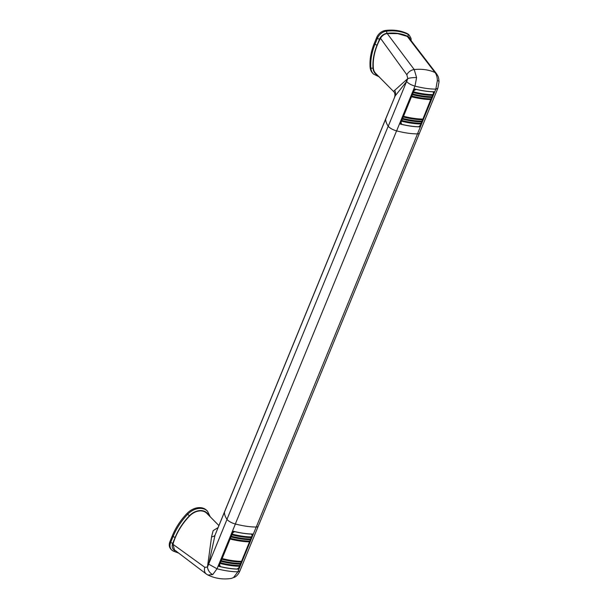 <?xml version="1.0" encoding="UTF-8"?>
<svg xmlns="http://www.w3.org/2000/svg" width="609" height="609" viewBox="0 0 609 609"><rect width="100%" height="100%" fill="white"/><g stroke="black" fill="none" stroke-linecap="round" stroke-linejoin="round"><path stroke-width="0.91" d="M380.511 38.298A54.604 40.879 135.3 0 0 373.363 68.048A13.649 10.216 135.3 0 0 375.7 73.423L393.49 91.411L407.786 78.591L406.842 74.755L380.511 38.298C382.125 35.588 384.355 33.997 387.21 33.533L414.219 69.563L416.594 77.579L414.98 86.113C411.075 84.978 408.289 83.433 406.645 81.484L395.172 95.91L385.824 118.511A13.649 4.469 -157.7 0 0 385.71 118.976A51.392 16.816 -157.7 0 0 388.26 126.223A7.384 2.421 -157.7 0 0 396.619 130.889A51.392 16.816 -157.7 0 0 417.462 133.873A7.384 2.421 -157.7 0 0 419.472 133.097A7.384 2.421 -157.7 0 1 417.5 133.873A51.392 16.816 -157.7 0 1 396.573 130.874A7.384 2.421 -157.7 0 1 388.77 126.862A7.384 2.421 -157.7 0 1 388.207 126.2A51.392 16.816 -157.7 0 1 385.718 118.953A13.649 4.469 -157.7 0 1 385.824 118.511L224.592 511.644A13.649 4.469 22.3 0 0 224.477 512.1A13.649 4.469 -157.7 0 1 224.592 511.644L215.023 535.159L208.689 564.155L217.025 568.791L212.762 574.569L207.943 575.033C215.426 578.596 223.252 579.715 231.428 578.398L233.521 577.545L237.868 571.775L239.87 570.991L258.155 526.412M437.353 80.555A7.384 1.842 -0.1 0 1 439.043 81.72L437.833 88.32L435.831 89.104L437.353 80.555C437.27 77.191 436.501 74.519 435.032 72.54L407.276 36.411L397.791 33.64A51.392 38.474 135.3 0 0 397.73 33.632L387.21 33.533M407.276 36.411L408.845 37.667M434.156 91.753A51.392 16.816 -157.7 0 1 414.676 88.967L400.28 124.069A51.392 16.816 22.3 0 0 419.761 126.855L434.156 91.753M388.26 126.223L406.492 81.751A8.031 5.382 37.8 0 0 406.15 80.38M406.645 81.484L407.786 78.591A7.384 1.591 177.1 0 1 416.594 77.579M385.71 118.976L395.172 95.91A8.031 7.453 34.6 0 0 394.716 90.246M439.043 81.72L439.043 81.72C438.587 77.229 438.647 77.084 436.501 73.712L436.501 73.712A7.384 5.23 142.6 0 0 435.032 72.54A51.392 36.525 -37.3 0 0 425.288 69.708A51.392 36.525 -37.3 0 0 414.219 69.563A7.384 5.26 142.9 0 0 406.842 74.755M204.83 567.322A7.384 5.77 127.1 0 0 206.36 574.059L174.456 549.881L172.979 544.309L204.83 567.322L207.456 567.055L211.551 536.856L213.15 530.645L218.037 527.615M218.882 525.544L206.816 513.341A13.649 10.216 135.3 0 0 189.673 515.93A54.604 40.879 135.3 0 0 172.979 544.309M218.89 566.332A51.392 16.816 22.3 0 0 238.378 569.126L252.773 534.024A51.392 16.816 -157.7 0 1 233.285 531.231L218.89 566.332M235.386 524.014A51.392 16.816 22.3 0 0 256.229 527.006A7.384 2.421 22.3 0 0 256.267 527.006A51.392 16.816 -157.7 0 1 235.333 523.999A7.384 2.421 22.3 0 0 235.386 524.014L217.025 568.791A51.392 16.816 -157.7 0 0 237.868 571.775L256.229 527.006M396.573 130.874L235.333 523.999A7.384 2.421 -157.7 0 1 227.538 519.995A7.384 2.421 -157.7 0 1 226.974 519.325A51.392 16.816 -157.7 0 1 224.485 512.085L215.023 535.159A8.031 4.042 17 0 1 211.551 536.856M227.012 519.378L208.788 563.812A8.031 0.678 10.8 0 1 207.897 563.767M212.762 574.569A7.384 5.283 -121.1 0 1 207.456 567.055L208.689 564.155M233.521 577.545A7.384 5.534 56.2 0 0 235.211 576.883L231.428 578.398M419.555 132.876A7.384 2.421 -157.7 0 1 419.502 133.089L437.833 88.32M419.502 133.089L258.269 526.222A7.384 2.421 -157.7 0 1 256.267 527.006L417.5 133.873M402.359 118.999A51.148 16.74 22.3 0 0 421.634 121.754L421.177 123.277A51.392 16.816 -157.7 0 1 401.818 120.506L402.336 119.044M421.748 121.876A51.392 16.816 -157.7 0 1 402.397 119.098M403.219 116.898A51.148 16.74 22.3 0 0 422.501 119.653L422.037 121.168A51.392 16.816 -157.7 0 1 402.686 118.397L403.204 116.936M422.616 119.767A51.392 16.816 -157.7 0 1 403.265 116.997M411.509 96.679A51.148 16.74 22.3 0 0 430.791 99.434L422.905 119.067A51.392 16.816 -157.7 0 1 403.546 116.289L411.494 96.717M430.906 99.549A51.392 16.816 -157.7 0 1 411.555 96.778M412.377 94.57A51.148 16.74 22.3 0 0 431.652 97.326L431.195 98.848A51.392 16.816 -157.7 0 1 411.844 96.07L412.362 94.608M431.773 97.44A51.392 16.816 -157.7 0 1 412.415 94.669M413.237 92.461A51.148 16.74 22.3 0 0 432.519 95.217L432.055 96.74A51.392 16.816 -157.7 0 1 412.704 93.969L413.222 92.507M432.634 95.339A51.392 16.816 -157.7 0 1 413.283 92.56M433.174 91.746L433.494 93.23L432.923 94.639A51.392 16.816 -157.7 0 1 413.572 91.86L414.09 90.398M432.87 91.738L432.938 91.807A51.392 16.816 -157.7 0 1 416.183 89.409L414.143 90.459M400.897 122.554L401.849 124.365A51.392 16.816 -157.7 0 0 418.604 126.771L420.309 125.385L420.888 123.977A51.392 16.816 -157.7 0 1 401.537 121.206L401.476 121.145M400.958 122.607L401.537 121.206M400.562 123.368L401.849 124.365M401.491 121.107A51.148 16.74 22.3 0 0 420.773 123.863L421.009 123.277M432.519 95.217L432.755 94.631M431.652 97.326L431.895 96.74M430.791 99.434L431.027 98.848M422.501 119.653L422.737 119.067M421.634 121.754L421.877 121.168M231.892 534.831A51.392 16.816 22.3 0 0 251.243 537.602L250.672 539.011A51.392 16.816 22.3 0 1 231.313 536.232L231.839 534.771M231.032 536.94A51.392 16.816 22.3 0 0 250.383 539.711L249.804 541.112A51.392 16.816 22.3 0 1 230.453 538.341L230.971 536.879M230.164 539.041A51.392 16.816 22.3 0 0 249.515 541.82L241.514 561.331A51.392 16.816 22.3 0 1 222.163 558.56L230.111 538.988M221.874 559.26A51.392 16.816 22.3 0 0 241.225 562.038L240.654 563.439A51.392 16.816 22.3 0 1 221.295 560.668L221.813 559.207M221.006 561.369A51.392 16.816 22.3 0 0 240.365 564.14L239.786 565.548A51.392 16.816 22.3 0 1 220.435 562.769L220.953 561.308M220.146 563.47A51.392 16.816 22.3 0 0 239.497 566.248L238.926 567.649L237.213 569.034A51.392 16.816 22.3 0 1 220.458 566.636L219.567 564.878L220.085 563.416M219.179 565.639L220.458 566.636M234.701 531.573L232.76 532.723L232.181 534.131A51.392 16.816 22.3 0 0 251.532 536.902L252.111 535.501L251.479 534.002M251.783 534.009L251.555 534.078A51.392 16.816 22.3 0 1 234.8 531.672M251.372 536.902L251.129 537.488A51.148 16.74 -157.7 0 1 231.854 534.732M250.505 539.011L250.269 539.597A51.148 16.74 -157.7 0 1 230.986 536.841M249.644 541.112L249.401 541.698A51.148 16.74 -157.7 0 1 230.126 538.942M241.354 561.331L241.111 561.917A51.148 16.74 -157.7 0 1 221.836 559.161M240.486 563.439L240.251 564.025A51.148 16.74 -157.7 0 1 220.968 561.27M239.626 565.548L239.383 566.134A51.148 16.74 -157.7 0 1 220.108 563.378M370.089 67.043L370.835 67.797A56.607 42.379 -44.7 0 1 375.03 44.13L377.458 38.222A9.234 6.912 -44.7 0 1 386.251 31.204A53.394 39.973 -44.7 0 1 397.7 31.265A53.394 39.973 -44.7 0 1 407.923 34.31A9.234 6.912 -44.7 0 1 409.415 35.368L408.662 34.606A9.234 6.912 135.3 0 0 407.177 33.556A53.394 39.973 135.3 0 0 396.954 30.511A53.394 39.973 135.3 0 0 385.505 30.45A9.234 6.912 135.3 0 0 376.705 37.461L374.284 43.376A56.607 42.379 135.3 0 0 370.089 67.043A15.659 11.723 135.3 0 0 372.777 73.324L373.53 74.077A15.659 11.723 -44.7 0 1 370.835 67.797A1.606 0.898 -3.9 0 0 373.005 68.071A14.053 10.52 135.3 0 0 377.458 75.196M208.575 515.115A14.053 10.52 135.3 0 0 202.15 510.654A14.053 10.52 135.3 0 0 189.369 515.808A55 41.176 135.3 0 0 175.179 537.359L172.758 543.266A1.606 0.525 22.3 0 1 170.71 542.322L173.131 536.415A56.607 42.379 -44.7 0 1 187.739 514.232A15.659 11.723 -44.7 0 1 201.975 508.492A15.659 11.723 -44.7 0 1 207.494 511.172L206.748 510.418A15.659 11.723 135.3 0 0 186.993 513.478A56.607 42.379 135.3 0 0 172.385 535.654L169.957 541.568A9.234 6.912 135.3 0 0 170.863 549.128L171.609 549.889A9.234 6.912 -44.7 0 1 170.71 542.322L169.957 541.568M396.619 130.889L414.98 86.113A51.392 16.816 22.3 0 0 435.831 89.104L417.462 133.873M206.36 574.059L207.943 575.033M226.974 519.325L388.207 126.2M224.485 512.085L385.718 118.953M410.2 39.425A7.628 5.709 135.3 0 0 407.794 36.38A51.788 38.778 135.3 0 0 386.768 33.373A1.606 0.761 -97 0 0 386.251 31.204L385.505 30.45M386.768 33.373A7.628 5.709 135.3 0 0 379.498 39.166L377.078 45.074A55 41.176 135.3 0 0 373.005 68.071M407.794 36.38A1.606 1.028 -64.4 0 0 407.923 34.31L407.177 33.556M379.498 39.166A1.606 0.525 -157.7 0 1 377.458 38.222L376.705 37.461M377.078 45.074A1.606 0.525 -157.7 0 1 375.03 44.13L374.284 43.376M172.758 543.266A7.628 5.709 135.3 0 0 174.73 550.384A51.788 38.778 135.3 0 0 175.719 550.833M175.179 537.359A1.606 0.525 22.3 0 1 173.131 536.415L172.385 535.654M189.369 515.808L186.993 513.478M173.093 550.939A9.234 6.912 -44.7 0 1 171.609 549.889L173.283 551.076A1.606 1.028 115.6 0 1 173.093 550.939M174.73 550.384A1.606 1.028 115.6 0 1 173.283 551.076L178.742 553.132M394.609 97.082C395.287 94.669 394.914 92.781 393.49 91.411L393.49 91.411M408.845 37.659L436.501 73.712M239.87 570.991C238.69 573.739 237.137 575.703 235.211 576.883M373.53 74.077L379.392 76.94M411.166 40.689L411.037 38.413L409.415 35.368M207.494 511.172L210.257 516.828"/></g></svg>
